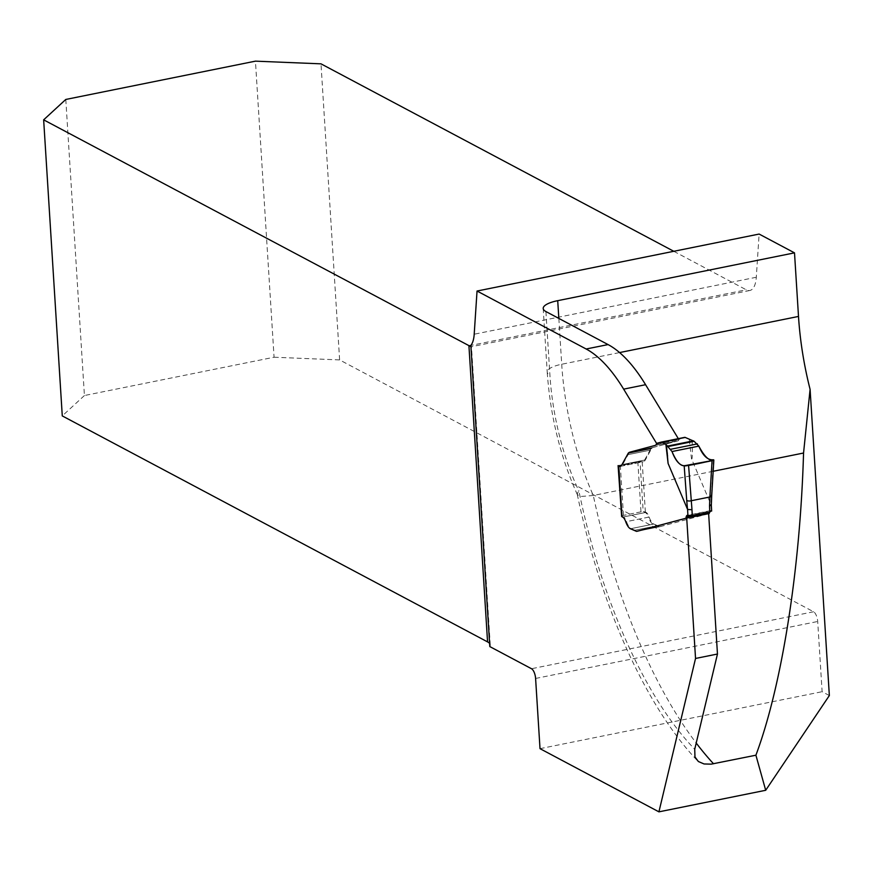 <?xml version="1.0" encoding="UTF-8"?>
<svg xmlns="http://www.w3.org/2000/svg" width="873" height="873" viewBox="0 0 873 873"><rect width="100%" height="100%" fill="white"/><g stroke="black" fill="none" stroke-linecap="round" stroke-linejoin="round"><path stroke-width="0.65" stroke-dasharray="4.37 3.27" d="M829.35 695.541L822.115 691.7L817.695 621.489A8.173 3.339 -101.4 0 0 813.592 611.766L339.619 359.916L320.991 63.838M673.792 251.293L746.273 289.814A26.146 10.683 -101.4 0 0 749.885 290.48A26.146 10.683 -101.4 0 0 756.302 277.254L759.128 234.062M713.165 471.278L593.302 495.482L580.883 496.475L577.391 494.74L577.402 493.169L578.897 490.975A332.013 135.719 78.6 0 0 694.722 749.263M540.016 748.663L822.115 691.7M65.791 99.457L84.419 395.534L274.067 357.232L255.44 61.154M274.067 357.232L339.619 359.916M489.808 646.577A26.146 7.595 -3.6 0 0 490.266 644.983A26.146 7.595 -3.6 0 0 489.611 643.456M84.419 395.534L62.278 415.919M686.364 518.169L708.636 513.673L659.562 526.735A16.336 6.678 78.6 0 1 659.399 526.768L637.476 531.199A16.336 6.678 78.6 0 1 637.279 531.231L631.124 528.612A12.255 5.009 78.6 0 1 626.487 521.618L648.41 517.187A8.173 3.339 78.6 0 0 645.322 512.538L643.183 511.403L640.018 461.162L640.749 461.544L618.826 465.975L641.088 461.479A3.263 0.949 -3.6 0 0 637.836 461.61L620.288 465.145A3.263 0.949 -3.6 0 0 618.586 465.855M621.62 516.019L623.398 516.958A8.173 3.339 78.6 0 1 626.487 521.618M656.682 443.56L657.042 444.15A9.21 3.765 78.6 0 1 655.732 445.317L630.546 452.028A16.336 6.678 78.6 0 0 629.018 453L622.689 464.491A13.073 5.347 78.6 0 1 620.627 466.302A13.073 5.347 78.6 0 1 620.256 466.346M470.94 346.701L471.485 346.505L470.853 345.424L746.273 289.814M657.042 444.15L678.965 439.73L678.321 438.661M678.965 439.73A9.21 3.765 78.6 0 1 677.655 440.887L652.469 447.609A16.336 6.678 78.6 0 0 650.942 448.569L644.612 460.071A13.073 5.347 78.6 0 1 642.55 461.882A13.073 5.347 78.6 0 1 640.749 461.544M659.399 526.768A16.336 6.678 78.6 0 1 659.202 526.801L653.048 524.182A12.255 5.009 78.6 0 1 648.41 517.187M621.598 515.757L643.183 511.403M618.095 465.593L640.018 461.162M708.636 513.695L660.294 526.583A16.336 6.678 78.6 0 1 660.13 526.626A16.336 6.678 78.6 0 1 659.933 526.659L653.779 524.029A12.255 5.009 78.6 0 1 649.141 517.045A8.173 3.339 -101.4 0 0 646.053 512.386L645.365 512.025A3.263 0.949 -3.6 0 0 640.989 511.84L623.453 515.386A3.263 0.949 -3.6 0 0 621.925 515.932M711.637 511.076L711.299 510.694A4.9 2.008 -101.4 0 0 710.666 510.585A4.9 2.008 -101.4 0 0 709.607 512.047L709.596 512.102M684.738 437.362L680.493 438.497A3.263 1.331 -101.4 0 0 679.936 439.086A9.21 3.765 78.6 0 1 678.386 440.745L653.2 447.456A16.336 6.678 -101.4 0 0 651.673 448.416L645.343 459.918A13.073 5.347 78.6 0 1 643.281 461.73A13.073 5.347 78.6 0 1 642.19 461.686L641.088 461.479M689.255 439.588L691.481 458.718L711.288 505.205M691.481 458.718C692.311 460.486 692.551 454.342 692.202 440.298M558.84 318.416L561.721 364.248A168.293 68.792 -101.4 0 0 593.302 495.482A358.148 146.413 -101.4 0 0 696.218 743.043M577.391 494.74C560.346 456.895 550.285 415.995 547.207 372.04A26.146 7.595 -3.6 0 1 561.721 364.248L619.579 352.572M813.592 611.766L531.493 668.729M535.596 678.452L817.695 621.489M756.302 277.254L474.203 334.217M545.909 311.552L549.914 375.128A142.146 58.109 -101.4 0 0 578.897 490.975M543.202 308.464L547.207 372.04A26.146 7.595 -3.6 0 0 549.914 375.128M655.732 445.317L677.655 440.887M630.546 452.028L652.469 447.609M629.018 453L650.942 448.569M628.767 453.294L650.691 448.864M627.916 454.658L649.839 450.239M622.689 464.491L644.612 460.071M660.294 526.583L659.562 526.735M637.279 531.231L659.202 526.801M636.733 531.21L658.657 526.779M634.409 530.348L656.332 525.928M631.124 528.612L653.048 524.182M623.398 516.958L645.322 512.538M637.836 461.61L640.989 511.84M623.453 515.386L620.288 465.145M710.993 504.769A133.984 54.77 -101.4 0 0 711.299 510.694M645.365 512.025L642.19 461.686M680.493 438.497L657.107 443.211M679.936 439.086L656.551 443.8M678.386 440.745L655.001 445.459M653.2 447.456L629.815 452.181M651.673 448.416L628.287 453.142M651.422 448.722L628.036 453.447M650.571 450.086L627.185 454.811M645.343 459.918L621.958 464.643M713.394 459.776L710.906 504.627M687.957 515.43L711.342 510.716M709.607 512.047L691.405 515.725M659.933 526.659L636.548 531.384M659.388 526.637L636.002 531.362M657.063 525.775L633.678 530.5M653.779 524.029L630.393 528.754M649.141 517.045L625.755 521.77M646.053 512.386L622.667 517.111M749.885 290.48L471.322 346.723M577.271 494.38C600.078 603.767 644.82 705.057 697.069 760.339M620.627 466.302L642.55 461.882M490.266 644.983L471.485 346.505M619.895 466.455L643.281 461.73M667.867 456.11L666.59 445.099M710.666 510.585L687.28 515.31M660.13 526.626L636.744 531.351"/><path stroke-width="1.31" d="M656.682 443.56L623.649 389.14A163.393 66.795 -101.4 0 0 586.154 349.004L477.04 291.025L759.128 234.062L794.506 252.854L798.5 316.441A168.293 68.792 -101.4 0 0 810.089 389.358L829.35 695.541L765.697 790.283L658.919 811.846L695.541 658.46L686.713 518.082L637.639 531.166A16.336 6.678 78.6 0 1 637.476 531.199M489.611 643.456A26.146 7.595 -3.6 0 0 487.56 641.895L62.278 415.919L43.65 119.841L65.791 99.457L255.44 61.154L320.991 63.838L673.792 251.293M695.541 658.46L717.464 654.03L694.722 749.263L694.973 756.956L698.356 761.507L704.042 763.962L711.189 764.148L755.909 755.21L765.697 790.283M810.089 389.358L803.553 453.022L713.165 471.278M803.553 453.022C800.159 569.753 781.881 685.698 755.909 755.21M658.919 811.846L540.016 748.663L535.596 678.452A8.173 3.339 78.6 0 0 531.493 668.729L489.808 646.577L470.853 345.424A26.146 10.683 78.6 0 0 474.203 334.217L477.04 291.025M43.65 119.841L470.94 346.701M621.62 516.019L618.095 465.593L618.826 465.975A13.073 5.347 78.6 0 0 620.256 466.346M794.506 252.854L557.716 300.672A26.146 7.595 -3.6 0 0 543.202 308.464A26.146 7.595 -3.6 0 0 545.909 311.552L608.077 344.584L586.154 349.004M717.464 654.03L708.636 513.651L686.713 518.082M678.321 438.661L645.573 384.709A163.393 66.795 -101.4 0 0 608.077 344.584M666.59 445.099L672.014 451.537C676.084 461.195 680.132 465.909 684.17 465.68L688.579 465.451L712.052 460.715L688.579 465.451L691.983 509.712L687.608 509.483L668.096 463.443L665.87 444.313L661.832 442.164L685.218 437.438A3.263 1.331 -101.4 0 0 684.759 437.351A3.263 1.331 -101.4 0 0 684.738 437.362L661.407 442.076M710.993 504.769L709.52 506.176L709.891 496.977L712.052 460.715L713.394 459.776C707.763 460.322 702.918 455.771 698.847 446.125L694.122 441.291L685.218 437.438M711.342 510.716L709.825 512.047L692.289 515.594L687.913 515.419A133.984 54.77 78.6 0 1 687.608 509.483M709.596 512.102L709.356 513.106A1.637 0.666 78.6 0 1 709.018 513.597L708.636 513.695M621.925 515.932A3.263 0.949 -3.6 0 0 621.641 516.358A3.263 0.949 -3.6 0 0 621.98 516.74L622.667 517.111A8.173 3.339 78.6 0 1 625.755 521.77A12.255 5.009 -101.4 0 0 630.393 528.754L636.548 531.384A16.336 6.678 -101.4 0 0 636.744 531.351A16.336 6.678 -101.4 0 0 636.908 531.308L685.632 518.322A1.637 0.666 -101.4 0 0 685.971 517.831L686.222 516.772A4.9 2.008 78.6 0 1 687.28 515.31A4.9 2.008 78.6 0 1 687.913 515.419M618.586 465.855A3.263 0.949 -3.6 0 0 618.488 466.04L618.804 466.411A13.073 5.347 -101.4 0 0 619.895 466.455A13.073 5.347 -101.4 0 0 621.958 464.643L628.287 453.142A16.336 6.678 78.6 0 1 629.815 452.181L655.001 445.459A9.21 3.765 -101.4 0 0 656.551 443.8A3.263 1.331 78.6 0 1 657.107 443.211L661.341 442.087A3.263 1.331 78.6 0 1 661.374 442.076A3.263 1.331 78.6 0 1 661.832 442.164M713.841 460.006L713.394 459.776C707.763 460.322 702.918 455.771 698.847 446.125L672.014 451.537C676.149 461.348 680.307 466.084 684.476 465.735L713.47 460.311C709.094 461.064 704.216 456.339 698.847 446.125L672.014 451.537C676.084 461.195 680.132 465.909 684.17 465.68L688.579 465.451M666.59 445.088L665.87 444.313M666.503 445.492L668.096 463.443M698.847 446.125L672.014 451.537C675.942 462.013 680.809 466.749 686.615 465.735C697.909 463.847 706.923 461.882 713.656 459.842C707.981 460.464 703.038 455.892 698.847 446.125L672.014 451.537C675.942 462.013 680.809 466.749 686.615 465.735C697.909 463.847 706.923 461.882 713.656 459.842C707.981 460.464 703.038 455.892 698.847 446.125L672.014 451.537M712.052 460.715L713.394 459.776M696.218 743.043A358.148 146.413 -101.4 0 0 713.525 763.766M619.579 352.572L798.5 316.441M487.56 641.895L468.932 345.817L470.853 345.435M557.716 300.672L558.84 318.416M645.573 384.709L623.649 389.14M691.983 509.712A130.71 53.439 -101.4 0 0 692.289 515.594M687.52 509.352L686.724 500.349A3.263 1.375 175.8 0 0 691.176 500.753L709.891 496.977A3.263 1.189 -176.6 0 0 711.691 496.028L713.83 460.202M709.825 512.047A130.71 53.439 78.6 0 1 709.52 506.176M618.804 466.411L621.98 516.74M670.704 449.279L697.407 443.888M694.122 441.291L668.02 446.561M667.452 446.092L693.413 440.843M711.266 495.384A3.263 1.189 -176.6 0 1 711.691 496.028L711.331 505.227M686.724 500.349L684.17 465.68M691.405 515.725L686.222 516.772M709.356 513.106L685.971 517.831M686.364 518.169L685.632 518.322M637.639 531.166L636.908 531.308M711.637 511.076L711.331 505.205M621.641 516.358L618.477 466.106M661.374 442.076L684.759 437.351"/></g></svg>

